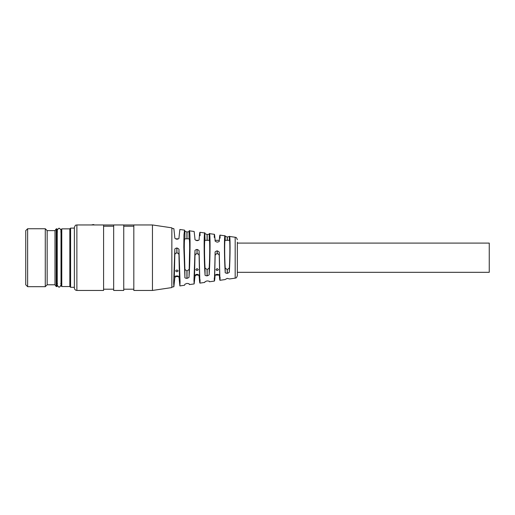 <?xml version="1.0" encoding="UTF-8"?>
<svg xmlns="http://www.w3.org/2000/svg" width="515" height="515" viewBox="0 0 515 515"><rect width="100%" height="100%" fill="white"/><g stroke="black" fill="none" stroke-linecap="round" stroke-linejoin="round"><path stroke-width="0.77" d="M489.25 243.093L489.25 272.313L237.351 272.313L237.351 275.667L237.351 242.147L237.351 243.093L489.25 243.093M214.272 237.447C214.304 232.484 214.588 233.527 215.128 240.582C214.781 241.014 215.45 241.529 217.143 242.127L217.246 242.134C218.907 241.812 219.577 241.393 219.261 240.885C219.776 234.274 220.053 233.359 220.079 238.149M200.071 235.722C200.039 230.199 199.717 231.428 199.105 239.411C199.421 239.939 198.751 240.363 197.097 240.685L196.994 240.679C195.314 240.093 194.644 239.565 194.979 239.108L194.155 231.486L189.372 230.817L189.031 231.692C190.389 223.735 190.389 258.775 189.031 276.767L189.655 248.256C189.636 241.265 189.43 238.188 189.031 239.012M189.031 276.767C189.34 277.237 188.67 277.765 187.022 278.351L186.913 278.364C185.245 278.171 184.576 277.817 184.904 277.282L183.829 247.187L183.964 234.782L184.544 230.141L179.87 229.484L178.956 237.943C179.259 238.49 178.589 238.921 176.941 239.25L176.838 239.243C175.171 238.664 174.501 238.13 174.83 237.647L173.87 228.641L171.856 228.357M175.583 276.594L174.83 277.759L173.87 286.765L173.664 282.896L174.83 249.678C174.495 248.99 175.164 248.423 176.838 247.966L176.941 247.972C178.589 248.636 179.259 249.299 178.956 249.975L180.07 282.117L179.87 285.922L178.956 276.594M195.842 275.087L194.979 276.298L194.155 283.92L193.968 280.43L194.979 251.14C194.638 250.451 195.307 249.878 196.994 249.408L197.097 249.415C198.745 250.084 199.414 250.76 199.105 251.442L199.897 283.115L204.77 282.426L205.054 281.692L207.069 280.9L209.187 281.171L209.451 281.769L214.433 281.074L215.128 252.614C214.781 251.925 215.45 251.339 217.143 250.85L217.246 250.857C218.907 251.552 219.583 252.241 219.261 252.917L219.924 280.302L224.997 279.587L227.218 278.39L229.529 278.95M229.336 240.325L229.336 236.816C230.314 232.342 230.314 257.481 229.336 271.643C229.658 272.152 228.982 272.718 227.321 273.336L227.218 273.349C225.519 273.117 224.849 272.725 225.209 272.178C224.18 257.706 224.18 231.093 225.209 236.282L224.997 235.819L219.924 235.104M237.351 275.667C236.089 279.136 235.78 277.559 235.181 278.158L235.181 237.248L229.529 236.456L227.321 237.029L225.209 236.282L225.209 240.325M184.544 230.141L184.904 231.171L186.913 232.007L189.031 231.692L189.031 238.812M209.187 240.325L209.187 234.241L207.069 234.505L205.054 233.713C203.831 226.729 203.831 258.369 205.054 274.746C204.713 275.28 205.382 275.654 207.069 275.86L207.172 275.847C208.826 275.248 209.496 274.707 209.187 274.218L209.187 268.025L207.172 269.59L205.054 268.025C204.339 256.76 204.339 238.027 205.054 240.434M209.187 274.218C210.352 258.124 210.352 228.042 209.187 234.241L209.451 233.636L214.433 234.331M199.897 232.291L204.77 232.98L205.054 240.325M220.079 277.257C220.053 282.046 219.776 281.132 219.261 274.521M215.128 274.823C214.588 281.879 214.304 282.922 214.272 277.958M200.071 279.69C200.039 285.207 199.717 283.977 199.105 276.001L199.105 275.087M198.545 275.087L199.105 276.001M178.48 276.594L178.956 277.463M194.155 283.92L189.372 284.589L189.031 283.714L186.913 283.398L184.904 284.235L184.544 285.265L179.87 285.922M152.459 224.958L152.459 290.454L171.856 287.57L171.856 227.836L152.459 224.958L133.816 224.958M176.838 252.962L176.941 252.962C178.145 253.084 178.821 253.741 178.956 254.938L179.452 276.594L174.334 276.594L174.83 254.938C174.965 253.741 175.634 253.084 176.838 252.962L176.838 247.966M194.554 275.087L194.979 255.755C195.114 254.545 195.784 253.876 196.994 253.747L197.097 253.747C198.307 253.876 198.977 254.545 199.105 255.755L199.53 275.087L194.554 275.087M214.703 275.087L215.128 255.755C215.264 254.545 215.933 253.876 217.143 253.747L217.246 253.747C218.457 253.876 219.126 254.545 219.261 255.755L219.686 275.087L214.703 275.087M227.218 273.349L227.218 269.59L225.209 268.025C224.489 256.76 224.489 238.027 225.209 240.434M229.336 240.434C230.051 238.027 230.051 256.76 229.336 268.025L227.218 269.59M187.022 278.351L187.022 270.954L189.031 269.442M187.022 270.954L184.904 269.442L184.28 248.256C184.299 241.265 184.505 238.188 184.904 239.012M209.187 240.434C209.901 238.027 209.901 256.76 209.187 268.025M178.151 275.989L175.634 275.989L178.151 275.989M175.634 270.954L176.89 271.843L178.151 270.954C177.308 269.712 176.471 269.712 175.634 270.954M198.301 274.63L197.045 274.283L195.784 274.63L198.301 274.63M198.301 269.59L197.045 268.585L195.784 269.59C196.621 270.774 197.464 270.774 198.301 269.59M218.457 274.63L217.195 274.283L215.933 274.63L218.457 274.63M218.457 269.59L217.195 268.585L215.933 269.59C216.776 270.774 217.613 270.774 218.457 269.59M152.459 290.454L133.816 290.454L133.816 225.679M133.816 224.997L123.742 224.997M113.667 224.997L103.586 224.997M94.522 224.958L93.434 224.546L91.393 224.958M123.742 224.958L123.742 290.454L113.667 290.454L113.667 224.958L123.742 224.958M103.586 224.958L76.883 224.958L76.883 290.454L103.586 290.454L103.586 225.679M74.366 283.881L74.366 227.476L74.366 228.106L70.587 228.106L70.587 287.299L74.366 287.299L74.366 287.93L74.366 283.881M70.587 228.106L69.834 228.86L69.834 286.546L70.587 287.299M61.015 285.033L61.015 230.372C60.03 228.563 59.399 227.939 59.128 228.48C58.877 227.926 58.247 228.557 57.236 230.372L57.236 285.033C58.247 286.855 58.877 287.479 59.128 286.926C59.399 287.473 60.03 286.842 61.015 285.033M25.75 281.158L25.75 284.782L27.636 286.675L27.636 228.737L25.75 230.623L25.75 281.158M47.161 284.782L47.161 230.623L54.996 230.623L54.996 284.782L47.161 284.782L45.275 286.675L45.275 228.737L27.636 228.737M56.232 228.86L56.232 286.546L56.985 286.546L56.985 228.86L56.232 228.86L54.996 230.623M61.266 280.501L61.266 284.029L60.764 283.52M60.764 231.885L61.266 231.377L61.266 229.362L61.266 286.044L61.774 286.546L70.587 286.546M174.83 277.759L174.83 276.594M174.83 254.938L174.83 249.678M176.941 252.962L176.941 247.972M178.956 254.938L178.956 249.975M194.979 276.298L194.979 275.087M194.979 255.755L194.979 251.14M196.994 253.747L196.994 249.408M197.097 253.747L197.097 249.415M199.105 255.755L199.105 251.442M215.128 255.755L215.128 252.614M217.143 253.747L217.143 250.85M217.246 253.747L217.246 250.857M219.261 255.755L219.261 252.917M225.209 272.178L225.209 268.025M227.218 240.325L227.218 237.016M227.321 240.325L227.321 237.029M229.336 271.643L229.336 268.025M227.321 273.336L227.321 269.59M186.913 278.364L186.913 270.954M184.904 277.282L184.904 269.442M184.904 238.812L184.904 231.171M186.913 238.812L186.913 232.007M187.022 238.812L187.022 232.02M207.069 240.325L207.069 234.505M207.172 240.325L207.172 234.518M207.172 275.847L207.172 269.59M207.069 275.86L207.069 269.59M205.054 274.746L205.054 268.025M93.434 224.958L93.434 224.546M61.266 229.362L61.774 228.86L61.774 286.546M235.181 237.248C235.761 237.795 236.179 236.379 237.351 239.739M235.181 278.158L229.529 278.956M173.87 286.765L171.856 287.048M215.109 240.325L219.3 240.325M195.842 240.325L198.545 240.325M178.48 238.812L175.583 238.812M225.113 240.325L229.426 240.325M189.166 238.812L184.769 238.812M204.964 240.325L209.277 240.325M123.742 226.214L133.816 226.214M103.586 226.214L113.667 226.214M123.742 289.192L133.816 289.192M103.586 289.192L113.667 289.192M76.883 224.958C76.149 225.493 75.692 223.896 74.366 227.476M76.883 290.454C75.357 290.299 74.514 289.462 74.366 287.93M45.275 286.675L27.636 286.675M47.161 230.623L45.275 228.737M54.996 284.782L56.232 286.546M57.487 231.885L56.985 231.377M57.487 283.52L56.985 284.029M61.774 228.86L70.587 228.86"/></g></svg>
